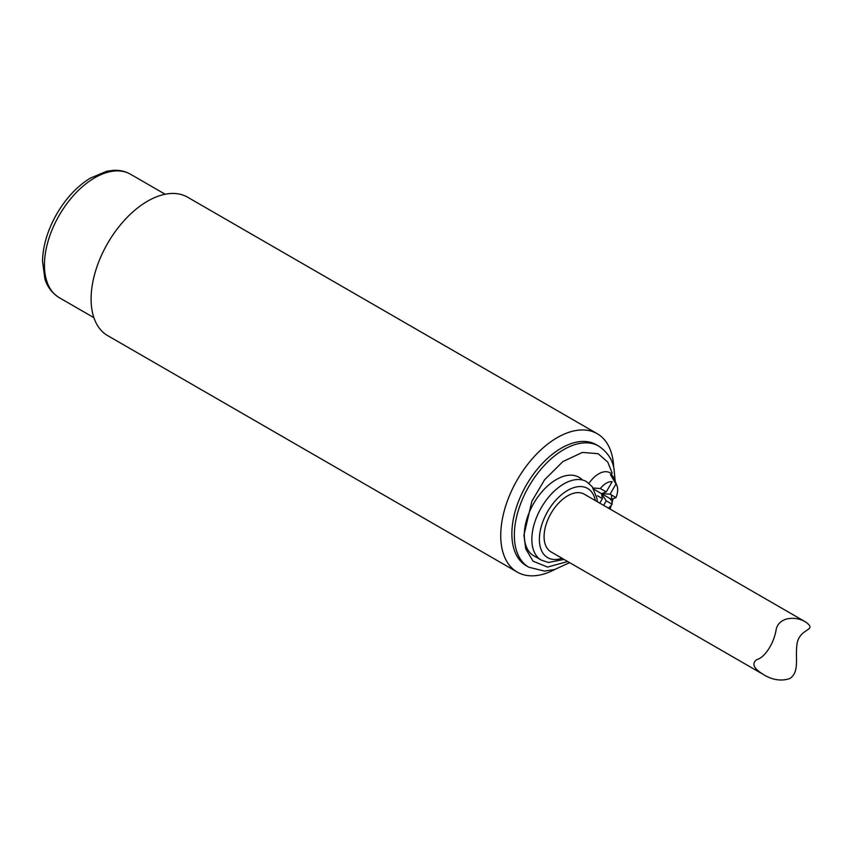 <?xml version="1.0" encoding="UTF-8"?>
<svg xmlns="http://www.w3.org/2000/svg" width="850" height="850" viewBox="0 0 850 850"><rect width="100%" height="100%" fill="white"/><g stroke="black" fill="none" stroke-linecap="round" stroke-linejoin="round"><path stroke-width="1.27" d="M593.895 489.249L601.545 493.669L602.406 498.61L597.444 495.741M597.199 433.681L187.574 197.189A79.921 46.144 120 0 0 147.613 201.142A79.921 46.144 120 0 0 95.402 271.564A79.921 46.144 120 0 0 107.652 335.612L517.278 572.103A79.921 46.144 -60 0 1 517.278 479.825A79.921 46.144 -60 0 1 597.199 433.681A79.921 46.144 -60 0 1 613.7 467.553M554.869 569.457A79.921 46.144 -60 0 1 517.278 572.103M526.352 565.803A69.934 40.375 -60 0 1 526.352 485.063A69.934 40.375 -60 0 1 596.275 444.688L598.761 446.112A69.934 40.375 -60 0 0 528.827 486.487A69.934 40.375 -60 0 0 528.827 567.237L526.352 565.803M610.459 474.778L616.006 483.926L610.098 494.169L616.006 497.579L610.459 499.821M616.006 483.926A16.139 9.318 -60 0 1 616.909 485.531A16.139 9.318 -60 0 1 616.006 497.579M612.319 499.885L601.545 493.669L610.098 494.169M756.936 659.515C765.128 657.539 774.329 642.377 776.199 629.308C779.195 616.537 796.269 615.995 805.949 622.168C817.477 630.742 800.966 627.789 797.364 642.164C794.452 656.338 800.381 671.341 789.884 678.534C781.171 681.434 772.278 680.043 763.183 674.379C753.472 668.376 751.389 663.425 756.936 659.515M611.458 474.513L613.424 477.009L616.909 485.531M805.949 622.168L584.279 494.19A33.299 19.221 120 0 0 550.981 513.421A33.299 19.221 120 0 0 550.981 551.873L763.183 674.379M611.458 495.996L612.159 504.241L606.252 500.831L603.628 505.368M593.13 487.996L600.334 488.538L606.252 491.948L601.545 493.669L606.252 500.831M612.159 504.241A16.139 9.318 -60 0 1 608.377 508.109M599.781 503.147L602.406 498.61M597.359 501.744L596.976 498.429L592.248 486.742L586.511 481.642A45.284 26.148 120 0 0 541.227 507.779A45.284 26.148 120 0 0 541.227 560.076L533.694 555.73A45.284 26.148 -60 0 1 535.659 500.204A45.284 26.148 -60 0 1 582.431 480.006M588.986 483.342A22.291 12.867 -60 0 1 611.267 473.779M600.334 488.538A16.139 9.318 -60 0 1 612.159 481.706L606.252 491.948M567.683 561.51L547.559 567.077L533.067 561.213L525.789 548.909L523.919 535.224L531.888 501.203L544.584 479.783L562.881 461.571L582.441 452.413L598.124 453.709L607.771 462.081L612.202 473.195L611.724 473.556M165.155 194.236L130.454 174.208A71.262 41.14 120 0 0 59.203 215.347A71.262 41.14 120 0 0 59.203 297.638L93.893 317.666M562.031 558.248A39.961 23.067 -60 0 1 539.442 537.136A39.961 23.067 -60 0 1 565.76 491.566A39.961 23.067 -60 0 1 595.329 500.576M609.206 507.408L608.876 508.396M130.454 174.208C125.216 171.222 119.361 169.947 112.901 170.372L106.601 171.296L90.121 178.224C77.137 186.341 66.077 198.135 56.95 213.626C47.791 229.606 42.978 245.416 42.5 261.067L44.869 278.789C47.164 286.673 51.946 292.953 59.203 297.638M541.227 560.076L548.494 562.487L564.06 559.417M615.219 481.397L614.029 469.019C612.542 459.723 607.442 452.083 598.761 446.112M528.827 567.237L544.499 571.094L554.731 569.489L569.617 562.626M610.066 509.076L611.309 505.272M612.032 502.796L613.041 498.865"/></g></svg>
